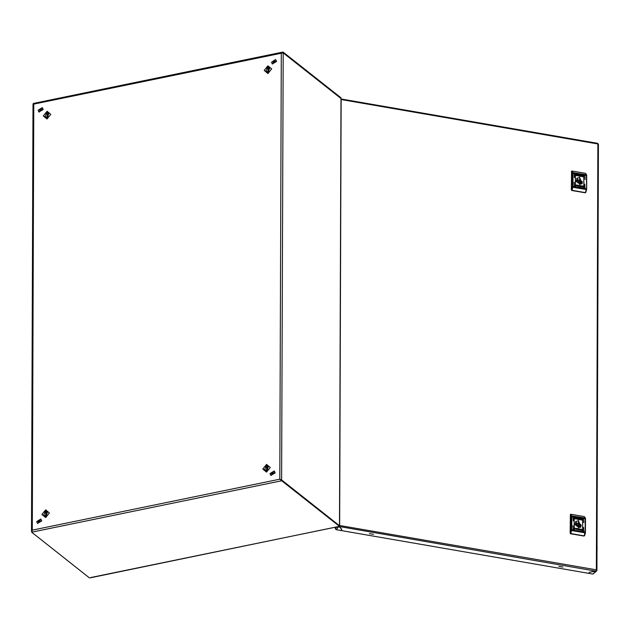 <?xml version="1.0" encoding="UTF-8"?>
<svg xmlns="http://www.w3.org/2000/svg" width="630" height="630" viewBox="0 0 630 630"><rect width="100%" height="100%" fill="white"/><g stroke="black" fill="none" stroke-linecap="round" stroke-linejoin="round"><path stroke-width="0.94" d="M597.035 550.935L597.051 546.501M598.358 170.777L598.374 166.352M558.81 566.346L562.921 567.055L558.81 566.346M369.432 533.61L373.543 534.319L369.432 533.61M583.758 531.452L583.616 527.42L583.758 531.452M583.561 527.546L583.852 531.444M582.679 531.263L582.561 518.451L582.679 531.263M582.506 518.577L582.774 531.255M573.166 529.617L573.016 525.593L573.166 529.617M572.969 525.719L573.261 529.617M573.198 520.837L573.048 516.805L573.198 520.837M573.001 516.931L573.292 520.829M574.253 529.806L574.135 516.994L574.253 529.806M574.08 517.12L574.34 529.798M583.789 522.664L583.64 518.64L583.789 522.664M583.593 518.766L583.884 522.664M578.497 520.443L578.474 527.767L578.497 520.443M578.411 520.742L575.781 521.475L578.387 527.641L581.017 526.908L578.411 520.742M577.419 529.113L576.411 529.46L577.08 529.082L576.395 528.349L577.411 528.987L577.812 528.594L577.812 529.696L577.419 529.113M578.805 528.775L578.151 528.901L578.316 529.68L579.694 530.027L579.694 528.924L578.135 528.924M579.655 530.019L579.663 528.956L578.765 528.806M581.049 529.688L580.065 529.586L581.073 529.72M581.175 529.751L579.994 529.405L581.175 529.751M581.514 520.034L580.608 519.065L582.081 519.096L581.049 519.167L582.057 519.915L581.514 520.034M575.907 518.49L576.883 518.663L575.93 518.466M576.017 518.608L576.773 518.734L576.017 518.608M574.962 518.774L575.08 517.805L576.584 518.183L575.34 517.939L575.34 518.868L576.978 519.002L574.962 518.774M578.175 519.435L578.828 519.309L578.655 518.537L577.285 518.183L577.277 519.293L578.175 519.435M575.796 518.458L576.978 518.813L575.796 518.458M575.93 518.522L576.82 518.71M579.561 518.577L579.561 519.096L580.569 518.758L579.891 519.128L580.577 519.86L579.561 519.222L579.159 519.616L579.167 518.514L579.561 519.096M582.01 529.436L581.892 530.405L580.387 530.027L581.632 530.271L581.64 529.342L579.994 529.334L581.899 529.302L581.962 530.397M580.86 529.547L580.206 529.476L580.899 529.625M574.962 528.94L576.025 528.83L574.97 528.168L576.466 528.932L574.962 528.94M584.38 535.854L585.357 532.87M570.575 533.728L570.292 533.082L570.575 533.728L583.978 536.043M570.142 533.224L570.41 514.466M570.292 533.082L571.15 529.696L571.197 516.395L570.355 514.655L570.756 514.261L571.812 516.301L571.764 529.594L570.756 533.555L584.16 535.87L585.168 531.909L585.215 518.616L584.317 516.592L571.008 514.301M578.151 518.498L578.419 519.222L577.663 519.262L577.663 518.451L578.151 518.498M577.663 519.262L577.702 518.411M578.387 519.254L577.702 519.222M578.805 519.325L578.623 518.569L577.285 518.23M574.977 517.852L576.552 518.246M575.34 518.868L575.34 517.939M575.3 518.899L575.985 518.978M575.796 518.75L576.978 519.002M575.796 518.561L576.978 518.813M576.04 518.616L576.71 518.75M575.914 518.395L576.86 518.624M579.521 519.136L580.269 518.703M580.498 519.845L579.891 519.128M579.521 519.679L579.561 519.222M580.592 519.081L582.081 519.096M581.049 519.167L581.529 519.915M581.49 519.955L582.018 519.908M580.49 530.113L581.632 530.271M580.01 529.2L581.978 529.476M580.017 529.381L581.175 529.633M580.269 529.491L580.821 529.586M581.002 529.641L580.159 529.491M580.08 529.625L581.096 529.775M579.277 529.798L578.434 529.294L579.277 528.987L579.277 529.798L578.521 529.027M576.426 529.46L577.08 529.082M576.442 528.397L576.883 528.436M576.844 528.468L577.411 528.987M577.411 528.57L577.812 528.594M577.773 528.633L577.773 529.696M574.977 528.98L575.93 529.05M574.954 528.2L576.348 529.168M576.883 526.428L577.741 525.459L576.757 524.924L577.608 525.806M575.127 524.829L579.568 526.389L580.01 525.672L580.75 525.798L580.758 524.514L576.245 522.947L575.804 523.656L575.064 523.53L574.993 524.341M575.245 522.199L581.262 525.247L580.277 527.42M578.836 526.806L580.01 525.672M575.009 524.42L575.804 523.656M579.545 526.121L578.749 525.609L580.017 524.388M578.749 525.609L575.71 523.75M579.49 525.735L580.758 524.514M576.757 524.924L576.103 525.617M584.963 188.197L584.813 184.165L584.963 188.197M584.758 184.291L585.049 188.189M583.876 188.008L583.758 175.195L583.876 188.008M583.711 175.321L583.971 188M574.371 186.362L574.221 182.338L574.371 186.362M574.166 182.464L574.458 186.362M574.395 177.581L574.245 173.549L574.395 177.581M574.198 173.675L574.489 177.573M575.45 186.551L575.332 173.738L575.45 186.551M575.277 173.864L575.537 186.543M584.994 179.408L584.845 175.384L584.994 179.408M584.79 175.51L585.081 179.408M579.702 177.188L579.671 184.511L579.702 177.188M579.608 177.487L576.978 178.219L579.584 184.385L582.215 183.653L579.608 177.487M578.616 185.858L577.608 186.204L578.277 185.826L577.592 185.094L578.608 185.732L579.009 185.338L579.009 186.441L578.616 185.858M580.002 185.519L579.348 185.645L579.513 186.425L580.891 186.771L580.891 185.669L579.332 185.669M580.852 186.763L580.86 185.7L579.962 185.551M582.246 186.433L581.309 186.275L582.246 186.433M582.372 186.496L581.199 186.149L582.372 186.496M582.711 176.778L581.805 175.809L583.278 175.841L582.246 175.912L583.254 176.66L582.711 176.778M577.104 175.234L578.112 175.368L577.104 175.234M577.214 175.353L577.97 175.479L577.214 175.353M576.159 175.518L576.277 174.549L577.781 174.927L576.537 174.683L576.537 175.612L578.175 175.746L576.159 175.518M579.372 176.179L580.025 176.053L579.86 175.282L578.482 174.927L578.474 176.038L579.372 176.179M576.993 175.203L578.175 175.557L576.993 175.203M577.127 175.266L578.025 175.455M580.758 175.321L580.758 175.841L581.766 175.502L581.088 175.872L581.774 176.605L580.758 175.967L580.364 176.361L580.364 175.258L580.758 175.841M583.215 186.181L583.089 187.149L581.584 186.771L582.837 187.015L582.837 186.086L581.199 185.952L583.096 186.047L583.159 187.141M582.057 186.291L581.403 186.22L582.096 186.37M581.285 186.291L582.293 186.519L581.285 186.291M576.159 185.685L577.222 185.574L576.166 184.913L577.663 185.677L576.159 185.685M585.577 192.599L586.648 188.835L586.341 174.597L585.522 173.337L572.205 171.045M571.772 190.473L571.489 189.827L571.772 190.473L585.176 192.788M571.339 189.969L571.607 171.21M571.953 190.299L585.357 192.615L586.294 189.559L572.89 187.244L571.953 190.299M571.953 171.006L571.402 171.541M579.348 175.242L579.616 175.967L578.86 176.006L578.86 175.195L579.348 175.242M578.86 176.006L578.899 175.156M579.584 175.998L578.899 175.967M580.002 176.069L579.82 175.313L578.482 174.975M576.174 174.597L577.749 174.99M576.537 175.612L576.537 174.683M576.497 175.644L577.19 175.723M576.993 175.494L578.175 175.746M576.993 175.305L578.175 175.557M577.237 175.361L577.907 175.494M577.111 175.14L578.056 175.368M580.718 175.88L581.466 175.447M581.695 176.589L581.088 175.872M580.726 176.424L580.758 175.967M581.789 175.825L583.278 175.841M582.215 175.943L582.726 176.66M582.687 176.699L583.215 176.652M581.695 186.858L582.837 187.015M581.207 185.945L583.175 186.22M581.214 186.126L582.372 186.378M581.466 186.236L582.018 186.33M582.199 186.386L581.356 186.236M581.277 186.37L582.293 186.519M580.474 186.543L579.631 186.039L580.474 185.732L580.474 186.543L579.75 185.74M577.623 186.204L578.277 185.826M577.639 185.141L578.08 185.181M578.041 185.212L578.608 185.732M578.616 185.314L579.009 185.338M578.978 185.377L578.97 186.441M576.174 185.724L577.088 185.826M576.159 184.944L577.545 185.913M578.088 183.172L578.946 182.204L577.954 181.668L578.805 182.55M576.324 181.574L580.765 183.133L581.214 182.416L581.947 182.542L581.955 181.259L577.45 179.692L577.001 180.4L576.261 180.274L576.19 181.086M576.442 178.944L582.459 181.991L581.624 184.023M580.033 183.55L581.214 182.416M576.206 181.164L577.001 180.4M580.742 182.865L579.947 182.353L581.214 181.133M579.947 182.353L576.907 180.495M580.687 182.48L581.955 181.259M577.954 181.668L577.301 182.361M597.468 143.419L598.374 144.475M596.358 570.308L596.964 570.245L596.366 569.874L597.846 143.947L341.121 99.572M339.239 526.554L595.98 571.142L596.366 569.874L339.633 525.491M592.917 574.095L595.964 571.158L589.641 572.19L588.459 573.324L592.917 574.095L596.657 570.961L589.593 572.182L588.42 573.316L340.673 530.491L341.854 529.358L339.239 526.759L339.475 525.711L281.728 480.099L279.83 479.202L281.728 480.052L339.436 525.68M339.475 526.278L339.57 525.79M335.278 527.373L335.27 528.657L336.963 527.026M338.861 526.633L336.176 529.712L335.27 528.657M339.224 526.562L341.807 529.31M336.176 529.712L340.633 530.484L341.807 529.35M596.657 570.961L596.894 570.402M598.295 144.105L597.838 143.577M40.092 520.963L39.777 520.254L38.013 521.388L38.328 522.097L40.092 520.963M40.029 520.601L38.721 522.262M40.879 519.199L41.769 520.939L37.548 523.412M41.446 520.679L37.383 523.294L36.658 521.672L40.722 519.065L41.446 520.679M43.651 515.419L45.746 516.261L47.423 511.686L46.848 511.379M44.194 515.994L45.959 516.435L47.533 511.773M43.958 515.639L45.746 516.159L47.124 511.623M45.321 515.82L46.927 511.434L45.336 511.103L43.73 515.482L45.321 515.82M268.427 466.294L266.86 470.956L265.088 470.515M267.742 465.901L268.325 466.208L266.64 470.783L264.545 469.941M282.744 52.825L283.216 52.156L340.972 97.776L340.94 98.438M283.091 52.825L340.925 98.43M31.815 531.413L31.65 532.224L281.72 480.737L339.475 526.357L90.673 577.584M31.713 531.531L32.264 530.177L31.65 532.224L89.405 577.844M33.146 104.171L33.233 103.478L33.752 104.163L32.264 530.177L279.83 479.202L281.72 480.737L281.728 480.099M281.594 480.084L283.216 52.841L281.319 53.196L283.216 52.156M280.169 479.462L280.799 479.824M283.216 52.841L340.972 98.461L340.964 99.367M279.83 479.202L281.319 53.196L32.988 104.249L31.5 531.098M339.239 526.404L90.066 577.86M340.972 98.461L339.475 525.814M264.852 470.153L266.648 470.673L268.026 466.145M266.23 465.625L264.624 470.004L266.214 470.334L267.821 465.956L266.23 465.625M39.446 109.951L39.761 110.66L41.533 109.526L41.218 108.817L39.446 109.951M41.47 109.163L40.155 110.825M42.312 107.761L43.21 109.502L38.989 111.975M38.091 110.234L42.163 107.62L42.887 109.242L38.816 111.856L38.091 110.234M48.919 113.195L47.352 117.849L45.588 117.416M48.234 112.794L48.817 113.101L47.14 117.684L45.045 116.841M45.352 117.054L47.14 117.574L48.518 113.046M46.707 117.235L48.313 112.857L46.73 112.518L45.124 116.904L46.707 117.235M272.845 61.897L273.16 62.606L274.932 61.472L274.617 60.763L272.845 61.897M274.869 61.11L273.554 62.764M275.712 59.7L276.609 61.441L272.388 63.913M271.491 62.173L275.562 59.566L276.286 61.189L272.215 63.795L271.491 62.173M265.939 71.355L268.034 72.206L269.711 67.623L269.136 67.316M266.482 71.938L268.246 72.371L269.821 67.709M266.246 71.576L268.034 72.096L269.412 67.56M267.624 67.04L266.017 71.426L267.608 71.757L269.215 67.379L267.624 67.04M273.491 472.909L273.176 472.201L271.412 473.335L271.727 474.043L273.491 472.909M273.428 472.547L272.121 474.209M274.278 471.145L275.168 472.886L270.947 475.359M274.845 472.626L270.782 475.24L270.057 473.618L274.121 471.004L274.845 472.626M571.15 529.696L585.451 532.09L585.498 518.789L585.42 532.019M571.197 516.395L585.498 518.789L585.435 518.081L585.459 518.718M571.087 530.421L585.388 532.878L584.53 535.721M571.142 515.789L585.435 518.081L584.317 516.592L570.756 514.261M571.489 189.827L572.347 186.441L572.339 172.533L586.632 174.825L585.522 173.337L572.119 171.021L573.009 173.045L572.961 186.338L586.648 188.835L586.695 175.534L586.617 188.764M572.394 173.14L586.695 175.534L586.632 174.825L586.656 175.463M572.347 186.441L572.961 186.338L572.89 187.244L572.284 187.165M572.339 172.533L571.552 171.399M266.624 464.853L266.6 471.728L266.624 464.853M266.529 472.091L270.294 467.46L266.561 464.381L262.797 469.003L266.529 472.091M267.27 465.665L266.852 471.279L264.175 469.46M267.191 465.641L266.86 471.264L264.214 469.539M45.706 517.214L45.73 510.331L45.706 517.214M45.636 517.569L49.4 512.946L45.659 509.859L41.895 514.49L45.636 517.569M43.273 514.946L45.959 516.765L46.376 511.151M43.32 515.017L45.959 516.742L46.297 511.119M268.018 66.268L267.994 73.151L268.018 66.268M267.947 65.796L264.183 70.426L267.923 73.513L271.688 68.883L267.947 65.796M265.608 70.954L268.246 72.702L268.577 67.063M265.561 70.883L268.246 72.678L268.663 67.087M47.1 118.629L47.124 111.746L47.1 118.629M47.053 111.274L43.289 115.904L47.029 118.991L50.794 114.361L47.053 111.274M47.683 112.542L47.344 118.18L44.667 116.361M47.77 112.565L47.352 118.156L44.706 116.44M585.727 192.465L586.585 189.622M341.121 99.004L597.649 143.349M598.453 144.317L596.964 570.245M37.706 523.546L37.383 523.294M41.044 519.317L40.722 519.065M47.352 511.773L46.927 511.434M44.155 515.82L43.73 515.482M33.233 103.478L282.563 52.14M339.633 525.743L341.121 98.91M265.057 470.342L264.624 470.004M268.254 466.294L267.821 465.956M42.486 107.88L42.163 107.62M39.139 112.109L38.816 111.856M48.746 113.195L48.313 112.857M45.549 117.243L45.124 116.904M275.885 59.818L275.562 59.566M272.538 64.055L272.215 63.795M266.443 71.765L266.017 71.426M269.64 67.717L269.215 67.379M271.105 475.492L270.782 475.24M274.444 471.264L274.121 471.004"/></g></svg>
